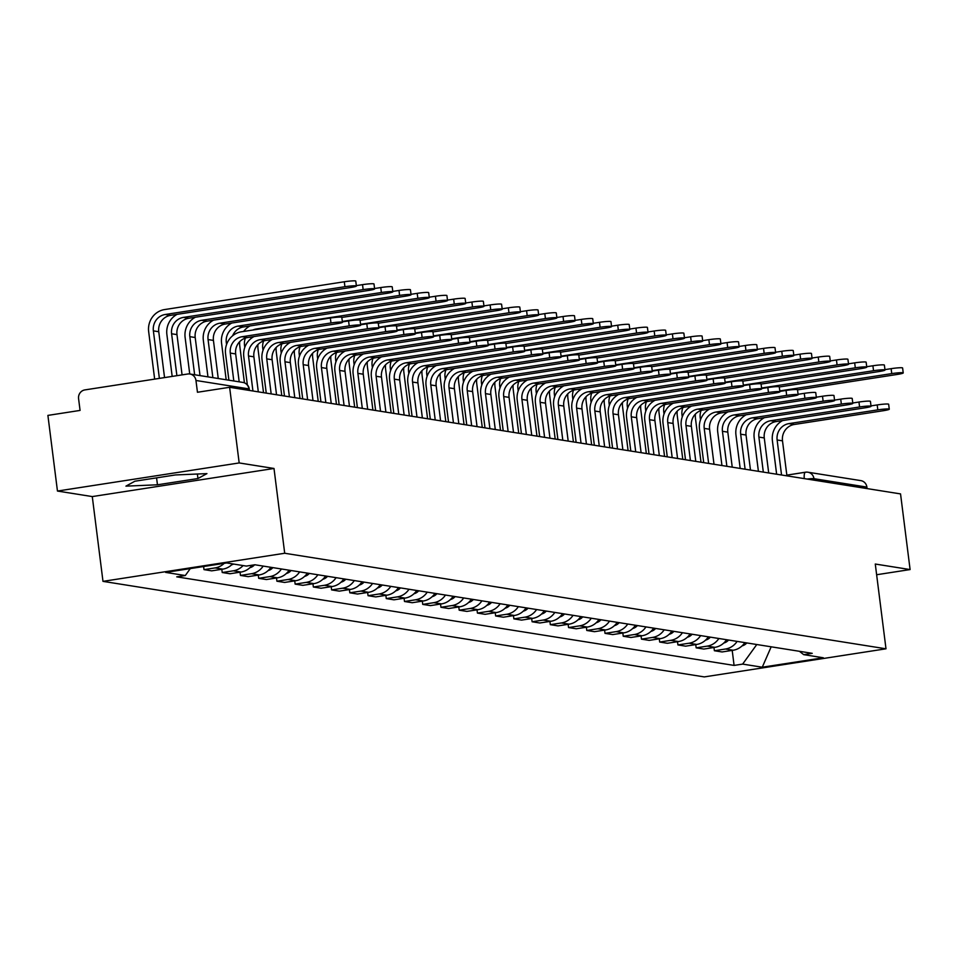 <?xml version="1.0" encoding="UTF-8"?>
<svg xmlns="http://www.w3.org/2000/svg" width="958" height="958" viewBox="0 0 958 958"><rect width="100%" height="100%" fill="white"/><g stroke="black" fill="none" stroke-linecap="round" stroke-linejoin="round"><path stroke-width="1.44" d="M239.177 462.942L57.456 491.047L92.279 496.579L102.985 581.362L704.274 676.911L885.994 648.805L284.706 553.257L274 468.474L239.177 462.942L229.621 387.295L900.544 493.909L910.1 569.567L875.277 564.034L885.994 648.805M57.456 491.047L47.9 415.401L80.065 410.419L78.58 398.636A7.7 7.317 -81 0 1 84.879 389.906L187.732 374.003A7.7 7.317 -81 0 1 189.9 374.003L242.829 382.41A7.7 7.317 99 0 1 248.9 388.888L195.959 380.482A7.7 7.317 -81 0 0 189.9 374.003M805.307 472.27L786.829 475.132L805.51 472.198A7.7 2.263 81.2 0 1 805.726 472.21A7.7 7.317 99 0 1 807.893 472.21L860.823 480.617A7.7 7.317 99 0 1 866.894 487.095L813.953 478.689A7.7 0.695 172.8 0 0 807.115 479.06M867.074 488.592L866.894 487.095M876.63 574.74L910.1 569.567M195.959 380.482L197.456 392.265L229.621 387.295M224.184 563.352A17.699 16.837 99 0 1 215.083 567.914L203.994 569.627L211.706 570.848L222.795 569.136A17.699 16.837 -81 0 0 232.566 563.891M203.611 566.537L203.994 569.627M243.093 565.567A17.699 16.837 99 0 1 233.309 570.812L222.232 572.525L229.944 573.746L241.021 572.034A17.699 16.837 -81 0 0 252.122 565.184M221.813 569.291L222.232 572.525M263.175 566.082A17.699 16.837 99 0 1 251.535 573.71L240.458 575.423L248.17 576.644L259.247 574.932A17.699 16.837 -81 0 0 270.886 567.304M240.051 572.189L240.458 575.423M281.413 568.98A17.699 16.837 99 0 1 269.773 576.608L258.684 578.321L266.396 579.542L277.485 577.83A17.699 16.837 -81 0 0 289.124 570.202M258.277 575.087L258.684 578.321M299.638 571.878A17.699 16.837 99 0 1 287.999 579.506L276.91 581.219L284.622 582.44L295.711 580.728A17.699 16.837 -81 0 0 307.35 573.1M276.503 577.985L276.91 581.219M317.864 574.764A17.699 16.837 99 0 1 306.225 582.392L295.136 584.117L302.848 585.338L313.937 583.626A17.699 16.837 -81 0 0 325.576 575.998M294.729 580.871L295.136 584.117M336.09 577.662A17.699 16.837 99 0 1 324.451 585.29L313.362 587.003L321.074 588.236L332.163 586.524A17.699 16.837 -81 0 0 343.802 578.895M312.955 583.769L313.362 587.003M354.316 580.56A17.699 16.837 99 0 1 342.677 588.188L331.6 589.9L339.312 591.134L350.389 589.421A17.699 16.837 -81 0 0 362.028 581.793M331.181 586.667L331.6 589.9M372.542 583.458A17.699 16.837 99 0 1 360.903 591.086L349.826 592.798L357.538 594.032L368.614 592.307A17.699 16.837 -81 0 0 380.254 584.679M349.419 589.565L349.826 592.798M390.78 586.356A17.699 16.837 99 0 1 379.14 593.984L368.052 595.696L375.764 596.918L386.84 595.205A17.699 16.837 -81 0 0 398.492 587.577M367.644 592.463L368.052 595.696M409.006 589.254A17.699 16.837 99 0 1 397.366 596.882L386.278 598.594L393.989 599.816L405.078 598.103A17.699 16.837 -81 0 0 416.718 590.475M385.87 595.361L386.278 598.594M427.232 592.152A17.699 16.837 99 0 1 415.592 599.78L404.504 601.492L412.215 602.714L423.304 601.001A17.699 16.837 -81 0 0 434.944 593.373M404.096 598.259L404.504 601.492M445.458 595.05A17.699 16.837 99 0 1 433.818 602.678L422.729 604.39L430.441 605.612L441.53 603.899A17.699 16.837 -81 0 0 453.17 596.271M422.322 601.157L422.729 604.39M463.684 597.948A17.699 16.837 99 0 1 452.044 605.564L440.955 607.288L448.667 608.51L459.756 606.797A17.699 16.837 -81 0 0 471.396 599.169M440.548 604.055L440.955 607.288M481.91 600.834A17.699 16.837 99 0 1 470.27 608.462L459.193 610.186L466.905 611.408L477.982 609.695A17.699 16.837 -81 0 0 489.622 602.067M458.786 606.941L459.193 610.186M500.148 603.732A17.699 16.837 99 0 1 488.496 611.36L477.419 613.072L485.131 614.306L496.208 612.593A17.699 16.837 -81 0 0 507.86 604.965M477.012 609.839L477.419 613.072M518.374 606.63A17.699 16.837 99 0 1 506.734 614.258L495.645 615.97L503.357 617.203L514.446 615.479A17.699 16.837 -81 0 0 526.086 607.863M495.238 612.737L495.645 615.97M536.6 609.528A17.699 16.837 99 0 1 524.96 617.156L513.871 618.868L521.583 620.101L532.672 618.377A17.699 16.837 -81 0 0 544.312 610.749M513.464 615.635L513.871 618.868M554.826 612.425A17.699 16.837 99 0 1 543.186 620.054L532.097 621.766L539.809 622.987L550.898 621.275A17.699 16.837 -81 0 0 562.538 613.647M531.69 618.533L532.097 621.766M573.052 615.323A17.699 16.837 99 0 1 561.412 622.951L550.323 624.664L558.035 625.885L569.124 624.173A17.699 16.837 -81 0 0 580.764 616.545M549.916 621.431L550.323 624.664M591.278 618.221A17.699 16.837 99 0 1 579.638 625.849L568.561 627.562L576.273 628.783L587.35 627.071A17.699 16.837 -81 0 0 598.99 619.443M568.142 624.329L568.561 627.562M609.504 621.119A17.699 16.837 99 0 1 597.864 628.747L586.787 630.46L594.499 631.681L605.576 629.969A17.699 16.837 -81 0 0 617.215 622.341M586.38 627.227L586.787 630.46M627.741 624.017A17.699 16.837 99 0 1 616.102 631.633L605.013 633.358L612.725 634.579L623.814 632.867A17.699 16.837 -81 0 0 635.453 625.239M604.606 630.125L605.013 633.358M645.967 626.903A17.699 16.837 99 0 1 634.328 634.531L623.239 636.256L630.951 637.477L642.04 635.765A17.699 16.837 -81 0 0 653.679 628.137M622.832 633.01L623.239 636.256M664.193 629.801A17.699 16.837 99 0 1 652.554 637.429L641.465 639.142L649.177 640.375L660.266 638.663A17.699 16.837 -81 0 0 671.905 631.035M641.058 635.908L641.465 639.142M682.419 632.699A17.699 16.837 99 0 1 670.78 640.327L659.691 642.04L667.403 643.273L678.492 641.549A17.699 16.837 -81 0 0 690.131 633.933M659.284 638.806L659.691 642.04M700.645 635.597A17.699 16.837 99 0 1 689.006 643.225L677.929 644.938L685.641 646.171L696.717 644.447A17.699 16.837 -81 0 0 708.357 636.819M677.51 641.704L677.929 644.938M718.871 638.495A17.699 16.837 99 0 1 707.232 646.123L696.155 647.836L703.867 649.057L714.943 647.345A17.699 16.837 -81 0 0 726.583 639.716M695.748 644.602L696.155 647.836M737.109 641.393A17.699 16.837 99 0 1 725.469 649.021L714.381 650.733L722.092 651.955L733.181 650.242A17.699 16.837 -81 0 0 744.821 642.614M713.973 647.5L714.381 650.733M190.295 568.597L185.289 575.53L165.65 572.405L226.711 562.957L246.338 566.082L254.888 564.765L812.228 653.332L803.69 654.649L823.329 657.775L762.269 667.211L742.642 664.098L756.784 644.518M185.289 575.53L176.739 576.848L734.091 665.415L742.642 664.098M102.985 581.362L284.706 553.257M92.279 496.579L274 468.474M197.947 478.533L206.928 473.611L175.398 474.952L134.898 481.215L125.929 486.137L157.459 484.796L197.947 478.533L197.384 474.018M732.199 650.398L734.091 665.415M799.427 651.296L803.69 654.649M771.178 646.806L762.269 667.211M156.573 477.862L157.459 484.796M228.902 380.194L225.561 353.813A19.435 18.489 99 0 1 241.488 331.779L330.354 318.032A8.85 0.79 -7.2 0 1 341.814 317.349L342.449 322.295A8.85 0.79 172.8 0 0 330.977 322.978L242.123 336.713A14.43 13.735 -81 0 0 230.291 353.083L233.812 380.985M242.123 336.713L247.487 337.575L336.354 323.828A8.85 0.79 172.8 0 0 342.449 322.295M247.487 337.575A14.43 13.735 -81 0 0 235.668 353.933L239.189 381.835M154.657 379.117L148.658 331.6A19.435 18.489 99 0 1 164.584 309.566L344.293 281.772A8.85 0.79 -7.2 0 1 355.765 281.089L356.388 286.023A8.85 0.79 172.8 0 0 344.928 286.705L165.207 314.499A14.43 13.735 -81 0 0 153.376 330.869L159.375 378.386M164.548 377.584L158.753 331.719A14.43 13.735 -81 0 1 170.584 315.362L350.293 287.568A8.85 0.79 172.8 0 0 356.388 286.023M342.389 321.888L348.58 320.93A8.85 0.79 -7.2 0 1 360.052 320.247L360.675 325.193A8.85 0.79 172.8 0 0 349.203 325.876L260.348 339.611A14.43 13.735 -81 0 0 248.517 355.981L252.936 390.996M260.348 339.611L265.725 340.473L354.58 326.726A8.85 0.79 172.8 0 0 360.675 325.193M247.356 384.876L243.787 356.711A19.435 18.489 99 0 1 254.026 336.557M265.725 340.473A14.43 13.735 -81 0 0 253.894 356.831L258.313 391.846M360.615 324.786L366.806 323.828A8.85 0.79 -7.2 0 1 378.278 323.145L378.901 328.091A8.85 0.79 172.8 0 0 367.429 328.774L278.574 342.509A14.43 13.735 -81 0 0 266.743 358.879L271.174 393.894M278.574 342.509L283.951 343.371L372.806 329.624A8.85 0.79 172.8 0 0 378.901 328.091M266.252 393.115L262.025 359.609A19.435 18.489 99 0 1 272.264 339.455M283.951 343.371A14.43 13.735 -81 0 0 272.12 359.729L276.539 394.744M378.853 327.684L385.032 326.726A8.85 0.79 -7.2 0 1 396.504 326.043L397.127 330.977A8.85 0.79 172.8 0 0 385.655 331.66L296.8 345.407A14.43 13.735 -81 0 0 284.969 361.777L289.4 396.792M296.8 345.407L302.177 346.257L391.032 332.522A8.85 0.79 172.8 0 0 397.127 330.977M284.478 396.013L280.251 362.507A19.435 18.489 99 0 1 290.49 342.353M302.177 346.257A14.43 13.735 -81 0 0 290.346 362.627L294.777 397.642M356.34 285.616L362.531 284.658A8.85 0.79 -7.2 0 1 373.991 283.975L374.614 288.921A8.85 0.79 172.8 0 0 363.154 289.603L183.433 317.397A14.43 13.735 -81 0 0 171.602 333.767L176.895 375.68M182.068 374.877L176.979 334.617A14.43 13.735 -81 0 1 188.81 318.26L368.531 290.454A8.85 0.79 172.8 0 0 374.614 288.921M172.177 376.41L166.884 334.498A19.435 18.489 99 0 1 177.122 314.344M374.566 288.514L380.757 287.556A8.85 0.79 -7.2 0 1 392.217 286.873L392.84 291.819A8.85 0.79 172.8 0 0 381.38 292.501L201.659 320.295A14.43 13.735 -81 0 0 189.828 336.665L194.642 374.758M200.018 375.608L195.204 337.515A14.43 13.735 -81 0 1 207.036 321.158L386.757 293.352A8.85 0.79 172.8 0 0 392.84 291.819M233.62 564.058A9.616 9.149 99 0 1 231.656 564.813M189.732 373.979L185.11 337.396A19.435 18.489 99 0 1 195.348 317.242M392.792 291.412L398.983 290.454A8.85 0.79 -7.2 0 1 410.443 289.771L411.078 294.717A8.85 0.79 172.8 0 0 399.606 295.399L219.885 323.193A14.43 13.735 -81 0 0 208.066 339.563L212.868 377.656M218.244 378.506L213.43 340.413A14.43 13.735 -81 0 1 225.262 324.044L404.983 296.25A8.85 0.79 172.8 0 0 411.078 294.717M254.577 564.813A9.616 9.149 99 0 1 249.882 567.699M207.958 376.877L203.336 340.294A19.435 18.489 99 0 1 213.574 320.14M397.079 330.582L403.258 329.624A8.85 0.79 -7.2 0 1 414.73 328.941L415.353 333.875A8.85 0.79 172.8 0 0 403.893 334.558L315.026 348.305A14.43 13.735 -81 0 0 303.207 364.675L307.626 399.69M315.026 348.305L320.403 349.155L409.258 335.42A8.85 0.79 172.8 0 0 415.353 333.875M302.704 398.899L298.477 365.405A19.435 18.489 99 0 1 308.716 345.251M320.403 349.155A14.43 13.735 -81 0 0 308.572 365.525L313.003 400.54M415.305 333.468L421.496 332.51A8.85 0.79 -7.2 0 1 432.956 331.839L433.579 336.773A8.85 0.79 172.8 0 0 422.119 337.456L333.252 351.203A14.43 13.735 -81 0 0 321.433 367.561L325.852 402.588M333.252 351.203L338.629 352.053L427.496 338.318A8.85 0.79 172.8 0 0 433.579 336.773M320.942 401.797L316.703 368.303A19.435 18.489 99 0 1 326.941 348.149M338.629 352.053A14.43 13.735 -81 0 0 326.81 368.423L331.229 403.438M411.018 294.31L417.209 293.352A8.85 0.79 -7.2 0 1 428.681 292.669L429.304 297.615A8.85 0.79 172.8 0 0 417.832 298.297L238.111 326.091A14.43 13.735 -81 0 0 226.292 342.461L226.555 344.533M232.638 335.767A14.43 13.735 -81 0 1 243.488 326.941L423.208 299.147A8.85 0.79 172.8 0 0 429.304 297.615M272.874 567.615A9.616 9.149 99 0 1 268.108 570.597M226.184 379.763L221.561 343.192A19.435 18.489 99 0 1 231.8 323.038M429.244 297.208L435.435 296.25A8.85 0.79 -7.2 0 1 446.907 295.567L447.53 300.513A8.85 0.79 172.8 0 0 436.058 301.195L256.349 328.989A14.43 13.735 -81 0 0 252.888 330.019M341.838 317.445L441.434 302.045A8.85 0.79 172.8 0 0 447.53 300.513M245.392 338.078A14.43 13.735 -81 0 0 244.518 345.347L244.781 347.431M291.112 570.513A9.616 9.149 99 0 1 286.334 573.495M244.434 382.853L239.787 346.077A19.435 18.489 99 0 1 239.716 341.647M243.619 331.444A19.435 18.489 99 0 1 250.026 325.936M251.703 336.917A14.43 13.735 -81 0 0 250.864 338.665M433.531 336.366L439.722 335.408A8.85 0.79 -7.2 0 1 451.182 334.725L451.817 339.671A8.85 0.79 172.8 0 0 440.345 340.353L351.49 354.101A14.43 13.735 -81 0 0 339.659 370.459L344.078 405.474M351.49 354.101L356.855 354.951L445.721 341.204A8.85 0.79 172.8 0 0 451.817 339.671M339.168 404.695L334.929 371.189A19.435 18.489 99 0 1 345.167 351.047M356.855 354.951A14.43 13.735 -81 0 0 345.036 371.321L349.454 406.336M451.757 339.264L457.948 338.306A8.85 0.79 -7.2 0 1 469.42 337.623L470.043 342.569A8.85 0.79 172.8 0 0 458.571 343.251L369.716 356.999A14.43 13.735 -81 0 0 357.885 373.357L362.304 408.371M369.716 356.999L375.093 357.849L463.947 344.102A8.85 0.79 172.8 0 0 470.043 342.569M357.394 407.593L353.155 374.087A19.435 18.489 99 0 1 363.393 353.945M375.093 357.849A14.43 13.735 -81 0 0 363.262 374.219L367.68 409.234M469.983 342.162L476.174 341.204A8.85 0.79 -7.2 0 1 487.646 340.521L488.269 345.467A8.85 0.79 172.8 0 0 476.797 346.149L387.942 359.897A14.43 13.735 -81 0 0 376.111 376.255L380.542 411.269M387.942 359.897L393.319 360.747L482.173 347A8.85 0.79 172.8 0 0 488.269 345.467M375.62 410.491L371.393 376.985A19.435 18.489 99 0 1 381.631 356.843M393.319 360.747A14.43 13.735 -81 0 0 381.488 377.105L385.906 412.132M488.221 345.06L494.4 344.102A8.85 0.79 -7.2 0 1 505.872 343.419L506.495 348.365A8.85 0.79 172.8 0 0 495.023 349.047L406.168 362.783A14.43 13.735 -81 0 0 394.337 379.152L398.767 414.167M406.168 362.783L411.545 363.645L500.399 349.898A8.85 0.79 172.8 0 0 506.495 348.365M393.846 413.389L389.619 379.883A19.435 18.489 99 0 1 399.857 359.729M411.545 363.645A14.43 13.735 -81 0 0 399.714 380.003L404.144 415.018M506.447 347.958L512.626 347A8.85 0.79 -7.2 0 1 524.098 346.317L524.721 351.263A8.85 0.79 172.8 0 0 513.26 351.945L424.394 365.681A14.43 13.735 -81 0 0 412.563 382.05L416.993 417.065M424.394 365.681L429.771 366.543L518.625 352.795A8.85 0.79 172.8 0 0 524.721 351.263M412.072 416.287L407.845 382.781A19.435 18.489 99 0 1 418.083 362.627M429.771 366.543A14.43 13.735 -81 0 0 417.939 382.901L422.37 417.916M524.673 350.856L530.864 349.898A8.85 0.79 -7.2 0 1 542.324 349.215L542.947 354.161A8.85 0.79 172.8 0 0 531.486 354.843L442.62 368.579A14.43 13.735 -81 0 0 430.801 384.948L435.219 419.963M442.62 368.579L447.997 369.441L536.863 355.693A8.85 0.79 172.8 0 0 542.947 354.161M430.31 419.185L426.071 385.679A19.435 18.489 99 0 1 436.309 365.525M447.997 369.441A14.43 13.735 -81 0 0 436.165 385.799L440.596 420.813M542.899 353.753L549.09 352.795A8.85 0.79 -7.2 0 1 560.55 352.113L561.184 357.047A8.85 0.79 172.8 0 0 549.712 357.729L460.846 371.476A14.43 13.735 -81 0 0 449.027 387.846L453.445 422.861M460.846 371.476L466.223 372.327L555.089 358.591A8.85 0.79 172.8 0 0 561.184 357.047M448.536 422.083L444.296 388.577A19.435 18.489 99 0 1 454.535 368.423M466.223 372.327A14.43 13.735 -81 0 0 454.403 388.697L458.822 423.711M561.125 356.639L567.316 355.693A8.85 0.79 -7.2 0 1 578.788 355.011L579.41 359.945A8.85 0.79 172.8 0 0 567.938 360.627L479.084 374.374A14.43 13.735 -81 0 0 467.253 390.744L471.671 425.759M479.084 374.374L484.449 375.225L573.315 361.489A8.85 0.79 172.8 0 0 579.41 359.945M466.762 424.969L462.522 391.475A19.435 18.489 99 0 1 472.761 371.321M484.449 375.225A14.43 13.735 -81 0 0 472.629 391.594L477.048 426.609M447.482 300.105L453.661 299.147A8.85 0.79 -7.2 0 1 465.133 298.465L465.756 303.411A8.85 0.79 172.8 0 0 454.284 304.093L342.329 321.409M360.064 320.343L459.66 304.943A8.85 0.79 172.8 0 0 465.756 303.411M263.618 340.976A14.43 13.735 -81 0 0 262.743 348.245L263.007 350.329M309.338 573.411A9.616 9.149 99 0 1 304.572 576.393M263.534 392.684L258.013 348.975A19.435 18.489 99 0 1 257.953 344.533M269.928 339.815A14.43 13.735 -81 0 0 269.09 341.563M465.708 303.003L471.887 302.045A8.85 0.79 -7.2 0 1 483.359 301.363L483.982 306.297A8.85 0.79 172.8 0 0 472.522 306.979L360.555 324.295M378.29 323.241L477.886 307.841A8.85 0.79 172.8 0 0 483.982 306.297M281.844 343.874A14.43 13.735 -81 0 0 280.969 351.143L281.233 353.227M327.564 576.309A9.616 9.149 99 0 1 322.798 579.291M281.772 395.582L276.251 351.873A19.435 18.489 99 0 1 276.179 347.431M288.166 342.713A14.43 13.735 -81 0 0 287.328 344.461M483.934 305.901L490.125 304.943A8.85 0.79 -7.2 0 1 501.585 304.261L502.208 309.195A8.85 0.79 172.8 0 0 490.747 309.877L378.793 327.193M396.516 326.139L496.124 310.739A8.85 0.79 172.8 0 0 502.208 309.195M300.07 346.76A14.43 13.735 -81 0 0 299.195 354.041L299.459 356.125M345.79 579.207A9.616 9.149 99 0 1 341.024 582.189M299.998 398.468L294.477 354.771A19.435 18.489 99 0 1 294.405 350.329M306.392 345.61A14.43 13.735 -81 0 0 305.554 347.359M502.16 308.787L508.351 307.829A8.85 0.79 -7.2 0 1 519.811 307.159L520.445 312.092A8.85 0.79 172.8 0 0 508.973 312.775L397.019 330.091M414.742 329.037L514.35 313.637A8.85 0.79 172.8 0 0 520.445 312.092M318.296 349.658A14.43 13.735 -81 0 0 317.421 356.939L317.685 359.022M364.016 582.105A9.616 9.149 99 0 1 359.25 585.087M318.224 401.366L312.703 357.669A19.435 18.489 99 0 1 312.631 353.227M324.618 348.508A14.43 13.735 -81 0 0 323.78 350.257M520.386 311.685L526.577 310.727A8.85 0.79 -7.2 0 1 538.049 310.045L538.671 314.99A8.85 0.79 172.8 0 0 527.199 315.673L415.245 332.989M432.968 331.935L532.576 316.523A8.85 0.79 172.8 0 0 538.671 314.99M336.533 352.556A14.43 13.735 -81 0 0 335.659 359.837L335.923 361.92M382.242 585.003A9.616 9.149 99 0 1 377.476 587.984M336.45 404.264L330.929 360.567A19.435 18.489 99 0 1 330.857 356.125M342.844 351.406A14.43 13.735 -81 0 0 342.006 353.143M538.612 314.583L544.803 313.625A8.85 0.79 -7.2 0 1 556.275 312.943L556.897 317.888A8.85 0.79 172.8 0 0 545.425 318.571L433.471 335.887M451.194 334.833L550.802 319.421A8.85 0.79 172.8 0 0 556.897 317.888M354.759 355.454A14.43 13.735 -81 0 0 353.885 362.735L354.149 364.818M400.468 587.901A9.616 9.149 99 0 1 395.702 590.882M354.676 407.162L349.155 363.465A19.435 18.489 99 0 1 349.083 359.022M361.07 354.304A14.43 13.735 -81 0 0 360.232 356.041M556.849 317.481L563.029 316.523A8.85 0.79 -7.2 0 1 574.501 315.841L575.123 320.786A8.85 0.79 172.8 0 0 563.651 321.469L451.697 338.785M469.432 337.731L569.028 322.319A8.85 0.79 172.8 0 0 575.123 320.786M372.985 358.352A14.43 13.735 -81 0 0 372.111 365.633L372.375 367.704M418.706 590.799A9.616 9.149 99 0 1 413.928 593.768M372.901 410.06L367.381 366.363A19.435 18.489 99 0 1 367.321 361.92M379.296 357.202A14.43 13.735 -81 0 0 378.458 358.939M575.075 320.379L581.255 319.421A8.85 0.79 -7.2 0 1 592.727 318.739L593.349 323.684A8.85 0.79 172.8 0 0 581.889 324.367L469.923 341.683M487.658 340.629L587.254 325.217A8.85 0.79 172.8 0 0 593.349 323.684M391.211 361.25A14.43 13.735 -81 0 0 390.337 368.531L390.601 370.602M436.932 593.685A9.616 9.149 99 0 1 432.166 596.666M391.139 412.958L385.619 369.261A19.435 18.489 99 0 1 385.547 364.818M397.534 360.088A14.43 13.735 -81 0 0 396.696 361.837M579.351 359.537L585.542 358.579A8.85 0.79 -7.2 0 1 597.014 357.909L597.636 362.843A8.85 0.79 172.8 0 0 586.164 363.525L497.31 377.272A14.43 13.735 -81 0 0 485.478 393.63L489.909 428.657M497.31 377.272L502.687 378.123L591.541 364.387A8.85 0.79 172.8 0 0 597.636 362.843M484.988 427.867L480.76 394.361A19.435 18.489 99 0 1 490.987 374.219M502.687 378.123A14.43 13.735 -81 0 0 490.855 394.492L495.274 429.507M597.588 362.435L603.768 361.477A8.85 0.79 -7.2 0 1 615.24 360.795L615.862 365.74A8.85 0.79 172.8 0 0 604.39 366.423L515.536 380.17A14.43 13.735 -81 0 0 503.704 396.528L508.135 431.543M515.536 380.17L520.913 381.021L609.767 367.273A8.85 0.79 172.8 0 0 615.862 365.74M503.213 430.765L498.986 397.259A19.435 18.489 99 0 1 509.225 377.117M520.913 381.021A14.43 13.735 -81 0 0 509.081 397.39L513.512 432.405M615.814 365.333L621.993 364.375A8.85 0.79 -7.2 0 1 633.466 363.693L634.088 368.638A8.85 0.79 172.8 0 0 622.628 369.321L533.762 383.068A14.43 13.735 -81 0 0 521.93 399.426L526.361 434.441M533.762 383.068L539.138 383.919L627.993 370.171A8.85 0.79 172.8 0 0 634.088 368.638M521.439 433.663L517.212 400.157A19.435 18.489 99 0 1 527.451 380.015M539.138 383.919A14.43 13.735 -81 0 0 527.307 400.288L531.738 435.303M634.04 368.231L640.231 367.273A8.85 0.79 -7.2 0 1 651.691 366.591L652.314 371.536A8.85 0.79 172.8 0 0 640.854 372.219L551.988 385.966A14.43 13.735 -81 0 0 540.168 402.324L544.587 437.339M551.988 385.966L557.364 386.816L646.231 373.069A8.85 0.79 172.8 0 0 652.314 371.536M539.665 436.561L535.438 403.055A19.435 18.489 99 0 1 545.677 382.913M557.364 386.816A14.43 13.735 -81 0 0 545.533 403.174L549.964 438.201M652.266 371.129L658.457 370.171A8.85 0.79 -7.2 0 1 669.917 369.489L670.54 374.434A8.85 0.79 172.8 0 0 659.08 375.117L570.214 388.852A14.43 13.735 -81 0 0 558.394 405.222L562.813 440.237M570.214 388.852L575.59 389.714L664.457 375.967A8.85 0.79 172.8 0 0 670.54 374.434M557.903 439.459L553.664 405.952A19.435 18.489 99 0 1 563.903 385.799M575.59 389.714A14.43 13.735 -81 0 0 563.771 406.072L568.19 441.087M670.492 374.027L676.683 373.069A8.85 0.79 -7.2 0 1 688.143 372.387L688.778 377.332A8.85 0.79 172.8 0 0 677.306 378.015L588.452 391.75A14.43 13.735 -81 0 0 576.62 408.12L581.039 443.135M588.452 391.75L593.816 392.612L682.683 378.865A8.85 0.79 172.8 0 0 688.778 377.332M576.129 442.356L571.89 408.85A19.435 18.489 99 0 1 582.129 388.697M593.816 392.612A14.43 13.735 -81 0 0 581.997 408.97L586.416 443.985M688.718 376.925L694.909 375.967A8.85 0.79 -7.2 0 1 706.381 375.285L707.004 380.23A8.85 0.79 172.8 0 0 695.532 380.913L606.677 394.648A14.43 13.735 -81 0 0 594.846 411.018L599.265 446.033M606.677 394.648L612.054 395.51L700.909 381.763A8.85 0.79 172.8 0 0 707.004 380.23M594.355 445.254L590.128 411.748A19.435 18.489 99 0 1 600.355 391.594M612.054 395.51A14.43 13.735 -81 0 0 600.223 411.868L604.642 446.883M706.944 379.823L713.135 378.865A8.85 0.79 -7.2 0 1 724.607 378.182L725.23 383.116A8.85 0.79 172.8 0 0 713.758 383.799L624.903 397.546A14.43 13.735 -81 0 0 613.072 413.916L617.503 448.931M624.903 397.546L630.28 398.396L719.135 384.661A8.85 0.79 172.8 0 0 725.23 383.116M612.581 448.152L608.354 414.646A19.435 18.489 99 0 1 618.593 394.492M630.28 398.396A14.43 13.735 -81 0 0 618.449 414.766L622.868 449.781M725.182 382.709L731.361 381.763A8.85 0.79 -7.2 0 1 742.833 381.08L743.456 386.014A8.85 0.79 172.8 0 0 731.996 386.697L643.129 400.444A14.43 13.735 -81 0 0 631.298 416.814L635.729 451.829M643.129 400.444L648.506 401.294L737.361 387.559A8.85 0.79 172.8 0 0 743.456 386.014M630.807 451.038L626.58 417.544A19.435 18.489 99 0 1 636.819 397.39M648.506 401.294A14.43 13.735 -81 0 0 636.675 417.664L641.106 452.679M743.408 385.607L749.599 384.649A8.85 0.79 -7.2 0 1 761.059 383.966L761.682 388.912A8.85 0.79 172.8 0 0 750.222 389.595L661.355 403.342A14.43 13.735 -81 0 0 649.536 419.7L653.955 454.727M661.355 403.342L666.732 404.192L755.599 390.445A8.85 0.79 172.8 0 0 761.682 388.912M649.033 453.936L644.806 420.43A19.435 18.489 99 0 1 655.044 400.288M666.732 404.192A14.43 13.735 -81 0 0 654.901 420.562L659.332 455.577M761.634 388.505L767.825 387.547A8.85 0.79 -7.2 0 1 779.285 386.864L779.908 391.81A8.85 0.79 172.8 0 0 768.448 392.493L679.581 406.24A14.43 13.735 -81 0 0 667.762 422.598L672.181 457.613M679.581 406.24L684.958 407.09L773.825 393.343A8.85 0.79 172.8 0 0 779.908 391.81M667.271 456.834L663.032 423.328A19.435 18.489 99 0 1 673.27 403.186M684.958 407.09A14.43 13.735 -81 0 0 673.139 423.46L677.557 458.475M779.86 391.403L786.051 390.445A8.85 0.79 -7.2 0 1 797.511 389.762L798.146 394.708A8.85 0.79 172.8 0 0 786.674 395.391L697.819 409.138A14.43 13.735 -81 0 0 685.988 425.496L690.407 460.511M697.819 409.138L703.184 409.988L792.05 396.241A8.85 0.79 172.8 0 0 798.146 394.708M685.497 459.732L681.258 426.226A19.435 18.489 99 0 1 691.496 406.084M703.184 409.988A14.43 13.735 -81 0 0 691.365 426.358L695.783 461.373M798.086 394.301L804.277 393.343A8.85 0.79 -7.2 0 1 815.749 392.66L816.372 397.606A8.85 0.79 172.8 0 0 804.9 398.289L716.045 412.036A14.43 13.735 -81 0 0 704.214 428.394L708.633 463.409M716.045 412.036L721.422 412.886L810.276 399.139A8.85 0.79 172.8 0 0 816.372 397.606M703.723 462.63L699.484 429.124A19.435 18.489 99 0 1 709.722 408.982M721.422 412.886A14.43 13.735 -81 0 0 709.591 429.244L714.009 464.271M816.312 397.199L822.503 396.241A8.85 0.79 -7.2 0 1 833.975 395.558L834.598 400.504A8.85 0.79 172.8 0 0 823.126 401.186L734.271 414.922A14.43 13.735 -81 0 0 722.44 431.292L726.871 466.306M734.271 414.922L739.648 415.784L828.502 402.037A8.85 0.79 172.8 0 0 834.598 400.504M721.949 465.528L717.722 432.022A19.435 18.489 99 0 1 727.96 411.868M739.648 415.784A14.43 13.735 -81 0 0 727.817 432.142L732.235 467.157M834.55 400.097L840.729 399.139A8.85 0.79 -7.2 0 1 852.201 398.456L852.824 403.402A8.85 0.79 172.8 0 0 841.352 404.084L752.497 417.82A14.43 13.735 -81 0 0 740.666 434.19L745.096 469.204M752.497 417.82L757.874 418.682L846.728 404.935A8.85 0.79 172.8 0 0 852.824 403.402M740.175 468.426L735.948 434.92A19.435 18.489 99 0 1 746.186 414.766M757.874 418.682A14.43 13.735 -81 0 0 746.043 435.04L750.473 470.055M593.301 323.277L599.492 322.319A8.85 0.79 -7.2 0 1 610.953 321.637L611.575 326.582A8.85 0.79 172.8 0 0 600.115 327.265L488.149 344.581M505.884 343.515L605.492 328.115A8.85 0.79 172.8 0 0 611.575 326.582M409.437 364.148A14.43 13.735 -81 0 0 408.563 371.417L408.826 373.5M455.158 596.583A9.616 9.149 99 0 1 450.392 599.564M409.365 415.856L403.845 372.147A19.435 18.489 99 0 1 403.773 367.716M415.76 362.986A14.43 13.735 -81 0 0 414.922 364.735M611.527 326.175L617.718 325.217A8.85 0.79 -7.2 0 1 629.178 324.534L629.813 329.48A8.85 0.79 172.8 0 0 618.341 330.163L506.387 347.479M524.11 346.413L623.718 331.013A8.85 0.79 172.8 0 0 629.813 329.48M427.663 367.046A14.43 13.735 -81 0 0 426.789 374.315L427.052 376.398M473.384 599.48A9.616 9.149 99 0 1 468.618 602.462M427.591 418.754L422.071 375.045A19.435 18.489 99 0 1 421.999 370.602M433.986 365.884A14.43 13.735 -81 0 0 433.148 367.632M629.753 329.073L635.944 328.115A8.85 0.79 -7.2 0 1 647.416 327.432L648.039 332.366A8.85 0.79 172.8 0 0 636.567 333.049L524.613 350.365M542.336 349.311L641.944 333.911A8.85 0.79 172.8 0 0 648.039 332.366M445.901 369.944A14.43 13.735 -81 0 0 445.027 377.212L445.29 379.296M491.61 602.378A9.616 9.149 99 0 1 486.844 605.36M445.817 421.652L440.297 377.943A19.435 18.489 99 0 1 440.225 373.5M452.212 368.782A14.43 13.735 -81 0 0 451.374 370.53M647.979 331.971L654.17 331.013A8.85 0.79 -7.2 0 1 665.642 330.33L666.265 335.264A8.85 0.79 172.8 0 0 654.793 335.947L542.839 353.262M560.562 352.209L660.17 336.809A8.85 0.79 172.8 0 0 666.265 335.264M464.127 372.83A14.43 13.735 -81 0 0 463.253 380.11L463.516 382.194M509.836 605.276A9.616 9.149 99 0 1 505.07 608.258M464.043 424.538L458.523 380.841A19.435 18.489 99 0 1 458.451 376.398M470.438 371.68A14.43 13.735 -81 0 0 469.6 373.428M666.217 334.857L672.396 333.899A8.85 0.79 -7.2 0 1 683.868 333.228L684.491 338.162A8.85 0.79 172.8 0 0 673.019 338.845L561.065 356.16M578.8 355.107L678.396 339.707A8.85 0.79 172.8 0 0 684.491 338.162M482.353 375.728A14.43 13.735 -81 0 0 481.479 383.008L481.742 385.092M528.074 608.174A9.616 9.149 99 0 1 523.296 611.156M482.269 427.436L476.749 383.739A19.435 18.489 99 0 1 476.677 379.296M488.664 374.578A14.43 13.735 -81 0 0 487.826 376.326M684.443 337.755L690.622 336.797A8.85 0.79 -7.2 0 1 702.094 336.114L702.717 341.06A8.85 0.79 172.8 0 0 691.257 341.743L579.291 359.058M597.026 358.005L696.622 342.593A8.85 0.79 172.8 0 0 702.717 341.06M500.579 378.626A14.43 13.735 -81 0 0 499.705 385.906L499.968 387.99M546.299 611.072A9.616 9.149 99 0 1 541.533 614.054M500.507 430.334L494.987 386.637A19.435 18.489 99 0 1 494.915 382.194M506.89 377.476A14.43 13.735 -81 0 0 506.064 379.212M702.669 340.653L708.86 339.695A8.85 0.79 -7.2 0 1 720.32 339.012L720.943 343.958A8.85 0.79 172.8 0 0 709.483 344.641L597.517 361.956M615.252 360.903L714.86 345.491A8.85 0.79 172.8 0 0 720.943 343.958M518.805 381.524A14.43 13.735 -81 0 0 517.931 388.804L518.194 390.888M564.525 613.97A9.616 9.149 99 0 1 559.759 616.952M518.733 433.232L513.213 389.535A19.435 18.489 99 0 1 513.141 385.092M525.128 380.374A14.43 13.735 -81 0 0 524.289 382.11M720.895 343.551L727.086 342.593A8.85 0.79 -7.2 0 1 738.546 341.91L739.169 346.856A8.85 0.79 172.8 0 0 727.709 347.538L615.755 364.854M633.477 363.8L733.086 348.389A8.85 0.79 172.8 0 0 739.169 346.856M537.031 384.421A14.43 13.735 -81 0 0 536.157 391.702L536.42 393.774M582.751 616.868A9.616 9.149 99 0 1 577.985 619.838M536.959 436.13L531.439 392.433A19.435 18.489 99 0 1 531.367 387.99M543.354 383.272A14.43 13.735 -81 0 0 542.515 385.008M739.121 346.449L745.312 345.491A8.85 0.79 -7.2 0 1 756.772 344.808L757.407 349.754A8.85 0.79 172.8 0 0 745.935 350.436L633.98 367.752M651.703 366.698L751.312 351.287A8.85 0.79 172.8 0 0 757.407 349.754M555.269 387.319A14.43 13.735 -81 0 0 554.395 394.6L554.658 396.672M600.977 619.754A9.616 9.149 99 0 1 596.211 622.736M555.185 439.027L549.664 395.331A19.435 18.489 99 0 1 549.593 390.888M561.58 386.158A14.43 13.735 -81 0 0 560.741 387.906M757.347 349.347L763.538 348.389A8.85 0.79 -7.2 0 1 775.01 347.706L775.633 352.652A8.85 0.79 172.8 0 0 764.161 353.334L652.206 370.65M669.929 369.584L769.537 354.185A8.85 0.79 172.8 0 0 775.633 352.652M573.495 390.217A14.43 13.735 -81 0 0 572.621 397.486L572.884 399.57M619.203 622.652A9.616 9.149 99 0 1 614.437 625.634M573.411 441.925L567.89 398.217A19.435 18.489 99 0 1 567.819 393.786M579.806 389.056A14.43 13.735 -81 0 0 578.967 390.804M775.573 352.245L781.764 351.287A8.85 0.79 -7.2 0 1 793.236 350.604L793.859 355.55A8.85 0.79 172.8 0 0 782.387 356.232L670.432 373.548M688.167 372.482L787.763 357.083A8.85 0.79 172.8 0 0 793.859 355.55M591.721 393.115A14.43 13.735 -81 0 0 590.846 400.384L591.11 402.468M637.441 625.55A9.616 9.149 99 0 1 632.663 628.532M591.637 444.823L586.116 401.115A19.435 18.489 99 0 1 586.045 396.672M598.031 391.954A14.43 13.735 -81 0 0 597.193 393.702M793.811 355.143L799.99 354.185A8.85 0.79 -7.2 0 1 811.462 353.502L812.085 358.436A8.85 0.79 172.8 0 0 800.625 359.118L688.658 376.434M706.393 375.38L805.989 359.98A8.85 0.79 172.8 0 0 812.085 358.436M609.947 396.013A14.43 13.735 -81 0 0 609.072 403.282L609.336 405.366M655.667 628.448A9.616 9.149 99 0 1 650.901 631.43M609.875 447.721L604.342 404.013A19.435 18.489 99 0 1 604.282 399.57M616.257 394.852A14.43 13.735 -81 0 0 615.419 396.6M812.037 358.029L818.228 357.083A8.85 0.79 -7.2 0 1 829.688 356.4L830.311 361.334A8.85 0.79 172.8 0 0 818.85 362.016L706.884 379.332M724.619 378.278L824.227 362.878A8.85 0.79 172.8 0 0 830.311 361.334M628.173 398.899A14.43 13.735 -81 0 0 627.298 406.18L627.562 408.264M673.893 631.346A9.616 9.149 99 0 1 669.127 634.328M628.101 450.607L622.58 406.911A19.435 18.489 99 0 1 622.508 402.468M634.495 397.75A14.43 13.735 -81 0 0 633.657 399.498M830.263 360.926L836.454 359.969A8.85 0.79 -7.2 0 1 847.914 359.286L848.537 364.232A8.85 0.79 172.8 0 0 837.076 364.914L725.122 382.23M742.845 381.176L842.453 365.776A8.85 0.79 172.8 0 0 848.537 364.232M646.399 401.797A14.43 13.735 -81 0 0 645.524 409.078L645.788 411.162M692.119 634.244A9.616 9.149 99 0 1 687.353 637.226M646.327 453.505L640.806 409.808A19.435 18.489 99 0 1 640.734 405.366M652.721 400.648A14.43 13.735 -81 0 0 651.883 402.396M848.489 363.824L854.68 362.866A8.85 0.79 -7.2 0 1 866.14 362.184L866.774 367.13A8.85 0.79 172.8 0 0 855.302 367.812L743.348 385.128M761.071 384.074L860.679 368.662A8.85 0.79 172.8 0 0 866.774 367.13M664.624 404.695A14.43 13.735 -81 0 0 663.762 411.976L664.014 414.06M710.345 637.142A9.616 9.149 99 0 1 705.579 640.124M664.553 456.403L659.032 412.706A19.435 18.489 99 0 1 658.96 408.264M670.947 403.546A14.43 13.735 -81 0 0 670.109 405.282M852.776 402.995L858.955 402.037A8.85 0.79 -7.2 0 1 870.427 401.354L871.05 406.3A8.85 0.79 172.8 0 0 859.589 406.97L770.723 420.718A14.43 13.735 -81 0 0 758.892 437.087L763.322 472.102M770.723 420.718L776.1 421.58L864.954 407.833A8.85 0.79 172.8 0 0 871.05 406.3M758.401 471.324L754.174 437.818A19.435 18.489 99 0 1 764.412 417.664M776.1 421.58A14.43 13.735 -81 0 0 764.268 437.938L768.699 472.953M866.715 366.722L872.906 365.764A8.85 0.79 -7.2 0 1 884.378 365.082L885 370.027A8.85 0.79 172.8 0 0 873.528 370.71L761.574 388.026M779.297 386.972L878.905 371.56A8.85 0.79 172.8 0 0 885 370.027M682.862 407.593A14.43 13.735 -81 0 0 681.988 414.874L682.252 416.946M728.571 640.04A9.616 9.149 99 0 1 723.805 643.022M682.779 459.301L677.258 415.604A19.435 18.489 99 0 1 677.186 411.162M689.173 406.443A14.43 13.735 -81 0 0 688.335 408.18M871.002 405.893L877.193 404.935A8.85 0.79 -7.2 0 1 888.653 404.252L889.275 409.186A8.85 0.79 172.8 0 0 877.815 409.868L788.949 423.616A14.43 13.735 -81 0 0 777.13 439.985L781.548 475M788.949 423.616L794.326 424.466L883.192 410.731A8.85 0.79 172.8 0 0 889.275 409.186M776.639 474.222L772.399 440.716A19.435 18.489 99 0 1 782.638 420.562M794.326 424.466A14.43 13.735 -81 0 0 782.494 440.836L786.925 475.851M884.941 369.62L891.132 368.662A8.85 0.79 -7.2 0 1 902.604 367.98L903.226 372.925A8.85 0.79 172.8 0 0 891.754 373.608L779.8 390.924M797.535 389.87L897.131 374.458A8.85 0.79 172.8 0 0 903.226 372.925M701.088 410.491A14.43 13.735 -81 0 0 700.214 417.772L700.478 419.844M746.809 642.938A9.616 9.149 99 0 1 742.031 645.908M701.005 462.199L695.484 418.502A19.435 18.489 99 0 1 695.412 414.06M707.399 409.341A14.43 13.735 -81 0 0 706.561 411.078M714.943 647.345L707.232 646.123M696.717 644.447L689.006 643.225M678.492 641.549L670.78 640.327M660.266 638.663L652.554 637.429M642.04 635.765L634.328 634.531M623.814 632.867L616.102 631.633M605.576 629.969L597.864 628.747M587.35 627.071L579.638 625.849M569.124 624.173L561.412 622.951M550.898 621.275L543.186 620.054M532.672 618.377L524.96 617.156M514.446 615.479L506.734 614.258M496.208 612.593L488.496 611.36M477.982 609.695L470.27 608.462M459.756 606.797L452.044 605.564M441.53 603.899L433.818 602.678M423.304 601.001L415.592 599.78M405.078 598.103L397.366 596.882M386.84 595.205L379.14 593.984M368.614 592.307L360.903 591.086M350.389 589.421L342.677 588.188M332.163 586.524L324.451 585.29M313.937 583.626L306.225 582.392M295.711 580.728L287.999 579.506M277.485 577.83L269.773 576.608M259.247 574.932L251.535 573.71M241.021 572.034L233.309 570.812M222.795 569.136L215.083 567.914M733.181 650.242L725.469 649.021M249.439 390.445L249.26 389.044A7.7 0.695 172.8 0 0 248.9 388.888L249.08 390.385M814.144 480.174L813.953 478.689A7.7 7.317 99 0 0 807.893 472.21A7.7 7.7 0 0 0 805.51 472.198A7.7 2.263 81.2 0 0 804.265 478.605M330.977 322.978L330.354 318.032M230.291 353.083L235.668 353.933M344.928 286.705L344.293 281.772M158.753 331.719L153.376 330.869M170.584 315.362L165.207 314.499M349.203 325.876L348.58 320.93M248.517 355.981L253.894 356.831M367.429 328.774L366.806 323.828M266.743 358.879L272.12 359.729M385.655 331.66L385.032 326.726M284.969 361.777L290.346 362.627M363.154 289.603L362.531 284.658M176.979 334.617L171.602 333.767M188.81 318.26L183.433 317.397M381.38 292.501L380.757 287.556M195.204 337.515L189.828 336.665M207.036 321.158L201.659 320.295M399.606 295.399L398.983 290.454M213.43 340.413L208.066 339.563M225.262 324.044L219.885 323.193M403.893 334.558L403.258 329.624M303.207 364.675L308.572 365.525M422.119 337.456L421.496 332.51M321.433 367.561L326.81 368.423M417.832 298.297L417.209 293.352M227.333 342.617L226.292 342.461M243.488 326.941L238.111 326.091M436.058 301.195L435.435 296.25M245.559 345.515L244.518 345.347M257.906 329.241L256.349 328.989M440.345 340.353L439.722 335.408M339.659 370.459L345.036 371.321M458.571 343.251L457.948 338.306M357.885 373.357L363.262 374.219M476.797 346.149L476.174 341.204M376.111 376.255L381.488 377.105M495.023 349.047L494.4 344.102M394.337 379.152L399.714 380.003M513.26 351.945L512.626 347M412.563 382.05L417.939 382.901M531.486 354.843L530.864 349.898M430.801 384.948L436.165 385.799M549.712 357.729L549.09 352.795M449.027 387.846L454.403 388.697M567.938 360.627L567.316 355.693M467.253 390.744L472.629 391.594M454.284 304.093L453.661 299.147M263.785 348.413L262.743 348.245M472.522 306.979L471.887 302.045M282.011 351.311L280.969 351.143M490.747 309.877L490.125 304.943M300.249 354.209L299.195 354.041M508.973 312.775L508.351 307.829M318.475 357.106L317.421 356.939M527.199 315.673L526.577 310.727M336.701 360.004L335.659 359.837M545.425 318.571L544.803 313.625M354.927 362.902L353.885 362.735M563.651 321.469L563.029 316.523M373.153 365.8L372.111 365.633M581.889 324.367L581.255 319.421M391.379 368.686L390.337 368.531M586.164 363.525L585.542 358.579M485.478 393.63L490.855 394.492M604.39 366.423L603.768 361.477M503.704 396.528L509.081 397.39M622.628 369.321L621.993 364.375M521.93 399.426L527.307 400.288M640.854 372.219L640.231 367.273M540.168 402.324L545.533 403.174M659.08 375.117L658.457 370.171M558.394 405.222L563.771 406.072M677.306 378.015L676.683 373.069M576.62 408.12L581.997 408.97M695.532 380.913L694.909 375.967M594.846 411.018L600.223 411.868M713.758 383.799L713.135 378.865M613.072 413.916L618.449 414.766M731.996 386.697L731.361 381.763M631.298 416.814L636.675 417.664M750.222 389.595L749.599 384.649M649.536 419.7L654.901 420.562M768.448 392.493L767.825 387.547M667.762 422.598L673.139 423.46M786.674 395.391L786.051 390.445M685.988 425.496L691.365 426.358M804.9 398.289L804.277 393.343M704.214 428.394L709.591 429.244M823.126 401.186L822.503 396.241M722.44 431.292L727.817 432.142M841.352 404.084L840.729 399.139M740.666 434.19L746.043 435.04M600.115 327.265L599.492 322.319M409.617 371.584L408.563 371.417M618.341 330.163L617.718 325.217M427.843 374.482L426.789 374.315M636.567 333.049L635.944 328.115M446.069 377.38L445.027 377.212M654.793 335.947L654.17 331.013M464.295 380.278L463.253 380.11M673.019 338.845L672.396 333.899M482.521 383.176L481.479 383.008M691.257 341.743L690.622 336.797M500.747 386.074L499.705 385.906M709.483 344.641L708.86 339.695M518.973 388.972L517.931 388.804M727.709 347.538L727.086 342.593M537.21 391.87L536.157 391.702M745.935 350.436L745.312 345.491M555.436 394.756L554.395 394.6M764.161 353.334L763.538 348.389M573.662 397.654L572.621 397.486M782.387 356.232L781.764 351.287M591.888 400.552L590.846 400.384M800.625 359.118L799.99 354.185M610.114 403.45L609.072 403.282M818.85 362.016L818.228 357.083M628.34 406.348L627.298 406.18M837.076 364.914L836.454 359.969M646.578 409.246L645.524 409.078M855.302 367.812L854.68 362.866M664.804 412.144L663.762 411.976M859.589 406.97L858.955 402.037M758.892 437.087L764.268 437.938M873.528 370.71L872.906 365.764M683.03 415.042L681.988 414.874M877.815 409.868L877.193 404.935M777.13 439.985L782.494 440.836M891.754 373.608L891.132 368.662M701.256 417.928L700.214 417.772M249.26 389.044A7.7 7.7 0 0 0 242.829 382.41"/></g></svg>
